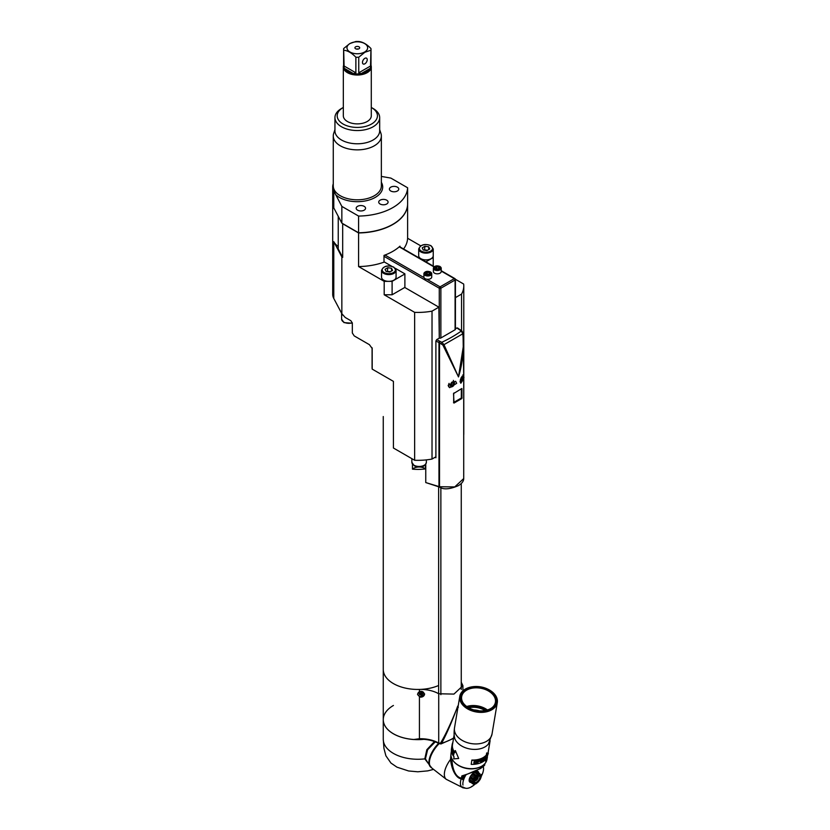 <?xml version="1.0" encoding="UTF-8"?>
<svg xmlns="http://www.w3.org/2000/svg" width="830" height="830" viewBox="0 0 830 830"><rect width="100%" height="100%" fill="white"/><g stroke="black" fill="none" stroke-linecap="round" stroke-linejoin="round"><path stroke-width="1.25" d="M434.941 457.372L435.895 457.735L435.895 341.006L438.966 342.572L438.966 486.432A1.121 0.654 119.1 0 0 439.205 486.951L439.765 487.262C443.76 489.804 449.985 489.254 458.43 485.633C461.988 483.413 463.752 481.058 463.711 478.568L454.736 486.92L439.516 486.743L425.759 482.562L425.759 464.219M425.759 482.562L439.205 486.951A1.121 0.654 119.1 0 0 439.558 486.982M455.421 297.628L461.563 294.079L461.563 330.703M455.421 328.815L456.894 327.964L457.693 328.421M435.895 341.006L436.694 339.626L439.412 338.059M430.583 272.126A3.911 2.262 180 0 1 430.635 272.157A3.911 2.262 180 0 1 431.725 273.724A3.911 2.262 180 0 1 429.307 275.809A3.911 2.262 180 0 1 425.043 275.321A3.911 2.262 180 0 1 424.991 275.29A3.911 2.262 180 0 1 423.902 273.724L423.902 277.044A3.911 2.262 0 0 0 424.016 277.583A3.911 2.262 0 0 0 425.043 278.641A3.911 2.262 0 0 0 426.869 279.233L440.066 286.858A1.121 0.643 60 0 1 440.865 288.228L440.865 337.986A1.121 0.643 0 0 1 439.278 337.986L438.883 307.173L432.025 311.136L432.025 459.052L435.895 456.822M440.865 337.986L455.089 329.769A1.121 0.643 0 0 0 455.421 329.313L455.421 279.554A1.121 0.643 180 0 1 455.089 280.011L440.865 288.228A1.121 0.643 180 0 1 439.278 288.228L384 256.314M438.883 307.173L404.884 287.543L404.884 273.848L395.215 268.266M391.874 266.337L384 261.792M432.025 311.136A45.847 26.467 180 0 1 414.637 312.35L384.197 294.775L392.102 294.775L404.884 287.398M463.783 376.073L463.783 285.945A45.847 26.467 180 0 0 463.659 284.036L455.38 279.264M463.783 285.945A45.847 26.467 180 0 1 461.563 294.079M440.066 266.648A3.911 2.262 180 0 1 440.128 266.679A3.911 2.262 180 0 1 441.218 268.246L439.983 266.461C436.58 265.278 434.381 265.88 433.385 268.246L433.385 271.566A3.911 2.262 0 0 0 434.536 273.163A3.911 2.262 0 0 0 438.8 273.651A3.911 2.262 0 0 0 441.218 271.566L441.218 268.246A3.911 2.262 180 0 1 438.8 270.331A3.911 2.262 180 0 1 434.536 269.843A3.911 2.262 180 0 1 434.484 269.812A3.911 2.262 180 0 1 433.385 268.246A3.911 2.262 180 0 1 434.692 266.565M426.869 279.233A3.911 2.262 0 0 0 431.725 277.044L431.725 273.724L430.49 271.939C427.087 270.756 424.887 271.358 423.902 273.724A3.911 2.262 180 0 1 425.199 272.043M430.293 271.96C431.818 274.782 430.158 275.736 425.323 274.813C423.808 271.991 425.468 271.037 430.293 271.96M429.681 273.672L429.183 272.593L427.315 272.302L425.946 273.101L426.444 274.18L428.311 274.471L429.681 273.672M429.183 273.962L429.183 272.593M427.066 274.274L427.315 272.302M427.315 274.128L428.56 274.325M434.816 269.335C433.302 266.513 434.951 265.559 439.786 266.482C441.311 269.304 439.651 270.258 434.816 269.335M439.174 268.194L438.676 267.115L436.798 266.824L435.428 267.623L435.937 268.702L437.804 268.993L439.174 268.194M438.676 268.484L438.676 267.115M436.559 268.796L436.798 266.824M436.798 268.65L438.043 268.847M372.182 348.247L372.193 369.111L393.42 381.364L393.42 448.013L414.637 460.266A45.847 26.467 0 0 0 432.025 459.052M414.637 460.266L414.637 312.35M404.884 273.973L392.102 281.349L389.312 281.349A7.273 4.192 0 0 0 396.076 277.168L396.076 270.404A7.273 4.192 180 0 1 391.584 274.284A7.273 4.192 180 0 1 383.668 273.371A7.273 4.192 180 0 1 381.541 270.404L381.541 277.168A7.273 4.192 0 0 0 383.668 280.135A7.273 4.192 0 0 0 388.295 281.349L384.197 281.349L358.591 266.565L358.591 232.96L342.686 223.778L342.686 257.383L341.846 256.895L341.846 313.688L345.207 317.465L350.862 320.722L352.335 323.036L352.335 332.986L354.182 335.88L369.402 344.668L372.193 348.476A45.847 26.467 180 0 1 372.151 348.061M384.197 281.349L384.197 294.775M341.846 256.895L333.785 241.675A24.599 14.203 0 0 0 338.235 246.5M338.235 216.308L338.235 248.99L342.686 257.383M334.49 209.233A24.599 14.203 180 0 1 332.706 203.921L332.706 294.318A24.599 14.203 0 0 0 333.785 298.468L341.846 313.688M407.603 204.657L407.613 238.262L420.717 245.825M358.591 266.565A50.319 29.05 0 0 0 384 262.156L384 255.401A50.319 29.05 0 0 0 399.977 246.178L399.977 246.894M403.567 248.969A50.319 29.05 0 0 0 407.613 238.262M433.239 255.702L433.239 248.948A7.273 4.192 180 0 1 428.757 252.828A7.273 4.192 180 0 1 420.831 251.915A7.273 4.192 180 0 1 418.704 248.948L418.704 255.702A7.273 4.192 0 0 0 420.831 258.67A7.273 4.192 0 0 0 428.519 259.634A7.273 4.192 0 0 0 433.219 256.003L433.219 257.611L425.883 261.844M392.102 281.349L392.102 294.775M433.219 257.611L433.219 266.088M433.219 256.003L433.219 255.412M429.712 248.979L428.705 246.821L424.97 246.24L422.231 247.828L423.227 249.986L426.973 250.567L429.712 248.979M428.705 249.56L428.705 246.821M424.483 250.172L424.97 246.24M424.97 249.892L427.46 250.276M392.549 270.435L391.542 268.277L387.807 267.696L385.068 269.283L386.064 271.441L389.81 272.022L392.549 270.435M391.542 271.016L391.542 268.277M387.309 271.628L387.807 267.696M387.807 271.348L390.297 271.732M407.613 204.657A50.319 29.05 180 0 1 358.591 232.96M332.706 186.823L332.706 203.734A24.599 14.203 0 0 0 333.785 207.894L341.846 223.114L358.591 232.784A50.319 29.05 0 0 0 407.613 204.481L407.613 187.767A50.319 29.05 180 0 1 358.591 216.07L341.846 206.4L333.785 190.973A24.599 14.203 180 0 1 332.706 186.823A24.599 14.203 180 0 1 333.266 183.814M381.354 176.417L390.868 178.097L407.613 187.767M380.088 204.004A4.679 2.708 0 0 0 385.193 204.595A4.679 2.708 0 0 0 388.087 202.095A4.679 2.708 0 0 0 386.718 200.186A4.679 2.708 0 0 0 381.613 199.594A4.679 2.708 0 0 0 378.719 202.095A4.679 2.708 0 0 0 380.088 204.004M357.554 210.166A4.679 2.708 0 0 0 362.658 210.758A4.679 2.708 0 0 0 365.553 208.257A4.679 2.708 0 0 0 364.183 206.348A4.679 2.708 0 0 0 359.079 205.757A4.679 2.708 0 0 0 356.184 208.257A4.679 2.708 0 0 0 357.554 210.166M390.764 190.993A4.679 2.708 0 0 0 395.869 191.585A4.679 2.708 0 0 0 398.763 189.084A4.679 2.708 0 0 0 397.394 187.175A4.679 2.708 0 0 0 392.289 186.584A4.679 2.708 0 0 0 389.395 189.084A4.679 2.708 0 0 0 390.764 190.993M379.673 129.636L380.918 133.36A24.039 13.882 180 0 1 381.354 135.985A24.039 13.882 180 0 1 374.309 145.8A24.039 13.882 180 0 1 348.112 148.809A24.039 13.882 180 0 1 333.266 135.985A24.039 13.882 180 0 1 333.702 133.36L334.947 129.636M334.947 117.632L334.947 130.87A22.369 12.917 0 0 0 348.756 142.802A22.369 12.917 0 0 0 373.127 140A22.369 12.917 0 0 0 379.673 130.87L379.673 117.632A22.369 12.917 180 0 1 373.127 126.762A22.369 12.917 180 0 1 348.756 129.563A22.369 12.917 180 0 1 334.947 117.632A22.369 12.917 180 0 1 341.493 108.502L343.081 107.589A20.128 11.62 180 0 1 343.33 107.444M371.29 107.444A20.128 11.62 180 0 1 371.539 107.589A20.128 11.62 180 0 1 371.539 124.023A20.128 11.62 180 0 1 343.081 124.023A20.128 11.62 180 0 1 343.081 107.589L341.493 108.502M343.33 66.96L343.33 115.806A13.975 8.072 0 0 0 351.962 123.265A13.975 8.072 0 0 0 367.192 121.512A13.975 8.072 0 0 0 371.29 115.806L371.29 66.96A13.975 8.072 180 0 1 367.192 72.667A13.975 8.072 180 0 1 351.962 74.41A13.975 8.072 180 0 1 343.33 66.96A13.975 8.072 180 0 1 343.547 65.529L343.61 65.342M371.539 107.589L373.127 108.502A22.369 12.917 180 0 1 379.673 117.632M371.01 65.342L371.072 65.529A13.975 8.072 180 0 1 371.29 66.96M371.01 49.364L371.01 66.047A13.695 7.906 0 0 1 370.471 68.236L361.112 73.642A13.695 7.906 0 0 1 353.507 73.642A13.695 7.906 180 0 1 344.149 68.236A13.695 7.906 0 0 1 343.61 66.047L343.61 49.364A13.695 7.906 180 0 1 343.682 48.534L349.783 43.575L355.873 41.5A13.695 7.906 180 0 1 358.747 41.5C362.814 41.925 366.87 44.27 370.937 48.534A13.695 7.906 180 0 1 371.01 49.364A13.695 7.906 180 0 1 370.937 50.194L364.837 52.28L358.747 57.229L358.747 72.812L361.112 73.642A13.695 7.906 180 0 0 366.995 71.639A13.695 7.906 180 0 0 370.471 68.236L370.937 50.194M358.747 57.229A13.695 7.906 180 0 1 355.873 57.229C351.806 52.964 347.749 50.62 343.682 50.194A13.695 7.906 180 0 1 343.61 49.364M343.682 50.194L344.149 68.236L353.507 73.642L355.873 72.812L355.873 57.229M364.629 52.01A10.344 5.976 180 0 1 349.99 52.01A10.344 5.976 180 0 1 349.99 43.565A10.344 5.976 180 0 1 364.629 43.565A10.344 5.976 180 0 1 364.629 52.01M355.634 46.812A2.376 1.37 0 0 0 355.136 48.348A2.376 1.37 0 0 0 358.985 48.752A2.376 1.37 0 0 0 359.483 48.348A2.376 1.37 0 0 0 358.653 46.656A2.376 1.37 0 0 0 355.634 46.812M364.837 63.817A3.351 1.94 120 0 0 367.036 60.86A3.351 1.94 120 0 0 366.518 58.173A3.351 1.94 120 0 0 364.837 58.339A3.351 1.94 120 0 0 362.648 61.296A3.351 1.94 120 0 0 363.167 63.983A3.351 1.94 120 0 0 364.837 63.817M358.062 49.084A1.121 0.643 0 0 0 356.558 49.084M341.846 206.4L341.846 223.114M358.591 232.784L358.591 216.07M343.516 315.566A7.273 4.192 180 0 1 341.711 313.439M461.262 682.291L462.922 685.684L453.948 694.088L438.717 693.766A25.72 14.847 0 0 0 419.43 689.429A34.663 20.013 180 0 1 393.42 683.588A34.663 20.013 180 0 1 383.263 669.437L383.263 416.536M372.079 347.78L372.079 367.202A45.847 26.467 0 0 0 372.193 369.111M425.5 468.919A34.663 20.013 180 0 1 412.458 469.147A7.833 4.524 180 0 1 424.649 468.328A7.833 4.524 180 0 1 425.5 468.919L425.5 464.572M440.938 743.96L441.653 743.275L438.717 743.078A25.72 14.847 180 0 0 419.43 738.741L413.62 739.52A34.663 20.013 0 0 1 393.42 733.813A34.663 20.013 0 0 1 383.533 722.142A34.663 20.013 0 0 1 383.263 719.652L383.263 669.437A34.663 20.013 0 0 0 402.384 687.323A34.663 20.013 0 0 0 438.645 685.487M412.458 469.147L412.458 464.209M463.711 435.252A45.847 26.467 0 0 0 463.783 433.862L463.783 378.387M442.898 345.073L458.492 376.934L443.967 344.668L442.898 345.073L439.516 342.904A1.121 0.633 -59.1 0 1 440.325 341.545A8.103 4.762 -179.1 0 0 441.851 342.261L443.967 344.668L462.808 333.795C464.178 348.538 462.746 362.918 458.492 376.934L463.711 343.942L463.088 333.546L462.061 331.149L460.65 330.081A1.121 0.633 -59.1 0 0 460.09 330.132L459.54 329.8A1.121 0.633 120.9 0 1 460.1 329.749L460.65 330.081M463.047 333.639L463.711 375.917M456.687 383.325L455.618 381.261L448.159 385.39L449.621 387.683L456.687 383.325M463.638 375.762L463.41 374.849L460.09 381.364L460.816 383.242L463.503 379.134M453.522 402.737L461.822 398.545L461.822 388.502L453.522 393.607L454.02 403.048L461.822 398.545M462.808 333.795L461.293 331.046L462.227 331.616M450.192 385.369C451.53 381.644 452.848 380.887 454.145 383.097C452.807 386.822 451.489 387.579 450.192 385.369M451.479 383.263L450.794 385.027L451.479 386.002L452.848 385.213L453.533 383.45L452.848 382.474L451.479 383.263M452.35 382.765L453.533 383.45M451.728 383.118L451.271 384.3L452.848 385.213M461.885 376.364L463.638 377.619L460.1 381.053M460.349 379.632L460.972 380.524L462.341 379.735L463.026 377.961L462.341 376.996L461.107 377.702M461.843 377.276L463.026 377.961M461.221 377.64L460.764 378.822L462.341 379.735M453.678 402.322L453.678 393.233M461.366 388.959L461.314 398.026L453.771 402.384M461.314 398.026L461.677 398.504L462.071 397.809M463.607 775.842L463.254 776.237A14.816 6.941 128 0 0 463.099 776.558L462.85 777.098A14.816 6.941 128 0 0 462.715 777.42L462.497 777.959A14.816 6.941 128 0 0 462.383 778.26L461.283 778.613C458.731 779.183 452.184 774.1 450.524 759.45L450.981 753.816M484.782 763.756L484.627 764.658L480.197 768.435C476.347 770.79 470.237 773.28 461.864 775.915L462.746 776.123L462.186 778.799A14.816 6.941 128 0 0 462.082 779.1L462.984 779.806A14.816 6.941 -52 0 1 463.088 779.495L463.794 779.38L462.383 778.26M471.015 782.441A6.713 3.144 -52 0 1 469.541 778.291A6.713 3.144 -52 0 1 474.781 771.89A6.713 3.144 -52 0 1 478.703 772.595M475.393 783.831A14.432 6.754 128 0 1 475.071 784.132L474.999 784.194A14.432 6.754 128 0 1 474.355 784.755L474.283 784.807A14.432 6.754 128 0 1 473.639 785.336L473.567 785.388A14.432 6.754 128 0 1 472.913 785.865L472.841 785.917A14.432 6.754 128 0 1 472.187 786.352L472.125 786.404A14.432 6.754 128 0 1 471.471 786.799L471.409 786.84A14.432 6.754 128 0 1 470.766 787.182L470.703 787.214A14.432 6.754 128 0 1 470.071 787.514L470.008 787.546A14.432 6.754 128 0 1 469.386 787.795L469.324 787.826A14.432 6.754 128 0 1 468.732 788.023L467.477 788.293A14.432 6.754 128 0 0 468.027 788.199L467.404 788.313A14.432 6.754 128 0 1 466.885 788.344L466.834 788.344A14.432 6.754 128 0 1 466.325 788.334L466.273 788.324A14.432 6.754 128 0 1 465.806 788.261L465.755 788.251A14.432 6.754 128 0 1 465.319 788.137L464.624 788.147A14.816 6.941 -52 0 1 464.603 788.137M483.247 766.142L483.34 766.837A14.432 6.754 128 0 1 483.454 767.335L483.465 767.387A14.432 6.754 128 0 1 483.537 767.926L483.548 767.989A14.432 6.754 128 0 1 483.568 768.559L483.548 769.306A14.432 6.754 128 0 1 483.475 769.939L483.465 770.012A14.432 6.754 128 0 1 483.351 770.676L483.34 770.748A14.432 6.754 128 0 1 483.185 771.443L483.164 771.516A14.432 6.754 128 0 1 482.967 772.232L482.946 772.305A14.432 6.754 128 0 1 482.697 773.041L482.666 773.114A14.432 6.754 128 0 1 482.386 773.861L482.355 773.944A14.432 6.754 128 0 1 482.033 774.691L481.991 774.774A14.432 6.754 128 0 1 481.628 775.542L481.587 775.614A14.432 6.754 128 0 1 481.286 776.206M483.527 768.632L483.568 768.632A14.432 6.754 128 0 1 483.548 769.234L483.527 768.622M462.403 778.125A0.892 0.602 -170.5 0 1 461.49 778.177C454.093 776.839 452.174 765.758 451.862 758.962L451.862 758.599M459.592 766.08A17.337 11.589 9.5 0 0 459.706 766.132A17.337 11.589 9.5 0 0 474.625 768.632A17.337 11.589 9.5 0 0 474.76 768.611M462.746 776.123L461.864 775.915L461.283 778.613A15.594 7.304 128 0 0 462.715 787.691A15.594 7.304 128 0 0 463.275 787.898L464.178 787.94A14.816 6.941 -52 0 1 464.084 787.878L464.219 787.971M462.58 778.436L463.794 779.38M462.497 777.959L464.105 778.561L462.715 777.42M462.891 777.617L464.105 778.561M462.85 777.098L464.458 777.731L463.099 776.558M463.254 776.787L464.437 777.689A14.432 6.754 128 0 1 464.8 776.932L463.69 775.822M463.254 776.237L464.8 776.932M463.648 775.946L464.862 776.89M464.095 775.687L465.236 776.091L464.79 775.448M464.603 775.511L465.308 776.05M465.07 775.21L465.786 775.21M462.289 779.266L462.984 779.806M463.866 787.722L462.881 786.965A14.816 6.941 128 0 1 462.746 786.85M472.125 786.404L471.585 786.56L472.125 786.404M472.841 785.917L472.322 786.072L472.841 785.917M468.66 788.043L468.058 788.168A14.432 6.754 128 0 0 468.66 788.043M464.385 788.023L464.873 787.95A14.432 6.754 128 0 0 465.277 788.116L464.624 788.147M464.022 787.846L464.458 787.701A14.432 6.754 128 0 0 464.831 787.929L464.178 787.94M462.186 778.799L463.088 779.495M475.704 772.097L478.671 774.421L479.595 773.757A6.318 2.957 -52 0 1 479.865 773.768L476.991 771.516A6.318 2.957 128 0 0 476.721 771.516L474.905 772.087A6.318 2.957 128 0 0 474.729 772.18A6.318 2.957 128 0 0 474.553 772.284L472.561 773.913A6.318 2.957 128 0 0 472.229 774.276L470.589 776.527A6.318 2.957 128 0 0 470.361 776.942L469.521 779.214A6.318 2.957 128 0 0 469.458 779.577L469.635 781.258A6.318 2.957 128 0 0 469.759 781.466L472.633 783.717A6.318 2.957 -52 0 1 472.509 783.499L472.332 781.818L469.458 779.577M479.865 773.768L477.8 772.149M470.185 778.001L473.162 780.325L473.235 779.183L470.361 776.942M473.235 779.183A6.318 2.957 -52 0 1 473.463 778.768L475.102 776.517L472.229 774.276M470.589 776.527L473.463 778.768M471.565 775.479L474.532 777.803M475.102 776.517A6.318 2.957 -52 0 1 475.434 776.164L477.426 774.535L474.553 772.284M472.561 773.913L475.434 776.164M473.577 773.321L476.555 775.645M477.426 774.535A6.318 2.957 -52 0 1 477.603 774.421A6.318 2.957 -52 0 1 477.779 774.328L478.671 774.421M474.905 772.087L477.779 774.328M479.595 773.757L476.721 771.516M481.016 774.4A6.318 2.957 -52 0 1 481.141 774.618L481.327 776.299A6.318 2.957 -52 0 1 481.265 776.662L480.425 778.934A6.318 2.957 -52 0 1 480.197 779.349L478.557 781.601A6.318 2.957 -52 0 1 478.225 781.953L476.233 783.582A6.318 2.957 -52 0 1 476.057 783.696A6.318 2.957 -52 0 1 475.881 783.79L474.065 784.36A6.318 2.957 -52 0 1 473.785 784.35L472.633 783.717M473.027 783.759L473.785 784.35M469.635 781.258L472.509 783.499M469.811 780.19L472.789 782.514M472.332 781.818A6.318 2.957 -52 0 1 472.395 781.455L473.162 780.325M469.521 779.214L472.395 781.455M476.451 782.939A5.032 2.355 -52 0 1 473.515 781.3A5.032 2.355 -52 0 1 477.686 775.552A5.032 2.355 -52 0 1 480.622 777.191A5.032 2.355 -52 0 1 476.451 782.939M476.586 782.119A3.911 1.836 128 0 0 479.387 778.986A3.911 1.836 128 0 0 479.481 776.164A3.911 1.836 128 0 0 477.551 776.372A3.911 1.836 128 0 0 474.75 779.505A3.911 1.836 128 0 0 474.656 782.327A3.911 1.836 128 0 0 476.586 782.119M478.236 776.071A3.351 1.567 -52 0 1 478.163 777.451M475.59 780.74A3.351 1.567 -52 0 1 475.497 780.802A3.351 1.567 -52 0 1 474.262 781.144M474.324 780.698A2.864 1.338 128 0 0 474.407 780.719A2.864 1.338 128 0 0 474.885 780.708M477.81 776.237A2.864 1.338 -52 0 1 477.852 776.309A2.864 1.338 -52 0 1 477.956 776.776M477.094 776.673A2.5 1.172 128 0 1 478.142 777.15A2.5 1.172 128 0 1 476.057 780.532A2.5 1.172 -52 0 1 475.289 780.791A2.5 1.172 -52 0 1 474.573 779.899M475.455 779.225L475.777 779.785L476.69 779.256L476.96 777.617L475.455 779.225M476.731 777.741L477.281 778.177M476.171 778.073L476.69 779.256M452.921 760.404A17.897 11.962 9.5 0 0 456.303 763.994A17.897 11.962 9.5 0 0 459.478 766.017A17.897 11.962 9.5 0 0 474.885 768.601A17.897 11.962 9.5 0 0 482.904 765.426M474.272 710.024A15.936 10.655 -170.5 0 1 479.138 710.833M473.92 709.92A15.988 10.697 -170.5 0 1 479.501 710.864M485.135 710.522A15.988 10.697 9.5 0 0 468.701 707.772M486.484 710.231A16.507 11.039 9.5 0 0 467.529 707.056M492.138 707.606A17.108 11.444 9.5 0 0 495.417 702.284A17.108 11.444 9.5 0 0 490.644 692.469A17.108 11.444 9.5 0 0 472.986 688.049A17.108 11.444 9.5 0 0 461.667 696.629A17.108 11.444 9.5 0 0 463.036 702.73M466.284 706.164A17.43 11.662 9.5 0 0 492.304 707.482A17.43 11.662 9.5 0 0 490.935 691.929A17.43 11.662 9.5 0 0 468.753 688.485A17.43 11.662 9.5 0 0 462.922 702.553A17.43 11.662 9.5 0 0 466.284 706.164M465.568 706.579A18.447 12.346 -170.5 0 1 472.498 686.763A18.447 12.346 -170.5 0 1 488.393 689.429A18.447 12.346 -170.5 0 1 491.661 691.514A18.447 12.346 -170.5 0 1 491.464 709.079A18.447 12.346 -170.5 0 1 465.568 706.579M488.507 689.481A19.007 12.72 -170.5 0 1 488.621 689.543A19.007 12.72 -170.5 0 1 491.983 691.691A19.007 12.72 -170.5 0 1 497.295 702.595A19.007 12.72 -170.5 0 1 484.71 712.13A19.007 12.72 -170.5 0 1 465.101 707.212A19.007 12.72 -170.5 0 1 459.789 696.318A19.007 12.72 -170.5 0 1 472.249 686.804A19.007 12.72 -170.5 0 1 472.374 686.784M439.112 743.68A19.007 8.902 128 0 0 431.341 767.657L446.291 779.329A19.007 8.902 -52 0 1 450.524 759.45L451.862 758.962M431.112 767.46A19.007 8.902 -52 0 1 430.874 767.283A19.007 8.902 -52 0 1 429.131 760.062A19.007 8.902 -52 0 1 438.582 743.379M430.874 767.283L425.417 758.911L427.606 749.739L435.314 741.844M431.787 767.999L424.794 758.869L426.827 749.729L434.443 741.512M426.06 739.074A34.663 20.013 180 0 1 383.263 719.62A34.663 20.013 180 0 1 393.42 705.469M451.416 751.057L451.053 753.267A18.229 12.191 9.5 0 0 461.117 766.609A18.229 12.191 9.5 0 0 481.722 766.194A18.229 12.191 9.5 0 0 487.002 759.284L487.418 756.846M471.855 760.041L471.212 764.357L471.855 760.041A18.229 12.191 -170.5 0 0 483.164 757.583A18.229 12.191 -170.5 0 0 486.349 754.999L486.65 755.144A18.561 12.419 -170.5 0 1 483.392 757.78A18.561 12.419 -170.5 0 1 471.897 760.28M490.042 740.848A18.229 12.191 -170.5 0 1 484.948 746.917A18.229 12.191 -170.5 0 1 464.925 747.571A18.229 12.191 -170.5 0 1 454.176 734.841M454.809 752.385A18.229 12.191 -170.5 0 1 452.962 749.158A18.229 12.191 -170.5 0 1 452.495 744.655L454.166 734.664M458.689 758.485L455.369 750.6L458.689 758.485L453.72 758.879L454.062 756.846A18.561 12.419 -170.5 0 1 451.956 753.267A18.561 12.419 -170.5 0 1 451.479 748.691A18.561 12.419 -170.5 0 1 451.52 748.421M485.571 759.647L485.623 761.255L485.965 759.211A18.561 12.419 -170.5 0 1 482.707 761.847A18.561 12.419 -170.5 0 1 471.212 764.357M486.65 755.144L486.992 753.111L488.351 753.204L486.691 752.955L486.349 754.999M488.351 753.204L485.623 761.255M483.724 760.737L483.921 757.915L483.724 760.737A18.561 12.419 -170.5 0 1 483.392 760.954L483.9 757.925A18.561 12.419 9.5 0 0 484.398 757.593L484.959 759.004L484.149 757.417M485.166 759.118L485.934 756.317A18.561 12.419 9.5 0 1 485.664 756.576L485.228 759.149M485.426 759.346A18.561 12.419 -170.5 0 1 485.011 759.73L484.17 758.091M482.936 761.235L482.998 760.851A18.561 12.419 9.5 0 1 482.863 760.923A18.561 12.419 9.5 0 1 481.11 761.805L481.286 760.768A18.561 12.419 -170.5 0 0 482.936 759.958L482.998 759.575A18.561 12.419 9.5 0 1 481.348 760.384L481.493 759.543A18.561 12.419 -170.5 0 0 483.247 758.672A18.561 12.419 -170.5 0 0 483.371 758.599L483.434 758.205A18.561 12.419 9.5 0 1 483.309 758.288A18.561 12.419 9.5 0 1 481.151 759.326L480.643 762.355A18.561 12.419 -170.5 0 0 482.801 761.317A18.561 12.419 -170.5 0 0 482.936 761.235L482.697 761.058A18.229 12.191 9.5 0 1 482.572 761.131A18.229 12.191 9.5 0 1 480.695 762.054M480.446 760.498L479.688 759.834A18.561 12.419 9.5 0 1 477.904 760.301L477.395 763.33A18.561 12.419 -170.5 0 0 477.852 763.227L478.08 761.867A18.561 12.419 -170.5 0 0 479.408 761.515L480.342 760.716M476.825 762.199L475.528 763.642A18.561 12.419 -170.5 0 1 474.885 763.714L473.909 763.351L473.92 761.816L475.393 760.685A18.561 12.419 9.5 0 0 476.036 760.612L476.98 760.913L476.949 762.417L477.094 761.141M475.528 763.642L476.949 762.417M473.909 763.351L474.885 763.714M482.707 759.73L482.697 759.772A18.229 12.191 9.5 0 1 481.089 760.571L481.11 761.805M483.143 758.381L483.133 758.413A18.229 12.191 9.5 0 1 483.008 758.485A18.229 12.191 9.5 0 1 481.286 759.346L481.348 760.384M480.155 760.508L480.082 761.048M479.232 761.307A18.229 12.191 9.5 0 1 477.935 761.66L478.08 761.867M477.935 761.66L477.852 763.227M480.031 760.218L479.533 759.927A18.229 12.191 9.5 0 1 478.163 760.301L478.142 761.484A18.561 12.419 9.5 0 0 479.543 761.11L479.699 760.135A18.561 12.419 -170.5 0 1 478.298 760.519L478.142 761.484M474.791 763.486A18.229 12.191 9.5 0 0 475.424 763.424M476.617 761.286L475.86 760.778A18.229 12.191 9.5 0 1 475.237 760.851L474.335 761.556L474.283 763.009L475.331 761.068A18.561 12.419 -170.5 0 0 475.964 760.996L476.648 761.535L475.59 763.258A18.561 12.419 9.5 0 1 474.947 763.33L474.283 763.009M455.089 750.735L454.747 752.769A18.561 12.419 -170.5 0 1 452.63 749.2A18.561 12.419 -170.5 0 1 452.153 744.614A18.561 12.419 -170.5 0 1 452.879 742.352M453.398 754.75L453.823 752.167A18.561 12.419 9.5 0 0 454.052 752.488L453.543 755.528A18.561 12.419 -170.5 0 1 453.211 755.041L452.869 751.005L452.433 753.65A18.561 12.419 -170.5 0 1 452.277 753.308L452.786 750.279A18.561 12.419 9.5 0 0 453.024 750.787L453.688 754.678M452.091 752.862L452.153 752.478A18.561 12.419 9.5 0 1 452.111 752.354A18.561 12.419 9.5 0 1 451.665 750.766L451.842 749.729A18.561 12.419 -170.5 0 0 452.246 751.212L452.309 750.828A18.561 12.419 9.5 0 1 451.904 749.345L452.049 748.504A18.561 12.419 -170.5 0 0 452.485 750.092A18.561 12.419 -170.5 0 0 452.537 750.216L452.599 749.832A18.561 12.419 9.5 0 1 452.547 749.708A18.561 12.419 9.5 0 1 452.049 747.778L451.541 750.808A18.561 12.419 -170.5 0 0 452.039 752.737A18.561 12.419 -170.5 0 0 452.091 752.862M451.831 748.287L451.956 746.575A18.561 12.419 9.5 0 1 452.06 745.226L451.551 748.255A18.561 12.419 -170.5 0 0 451.499 748.587L451.728 747.239A18.561 12.419 -170.5 0 0 451.676 748.255L451.831 748.287M451.956 746.959L451.904 746.959A18.561 12.419 -170.5 0 1 451.956 745.88L451.8 746.855A18.561 12.419 9.5 0 0 451.748 747.923L451.894 747.882M451.904 746.959L451.821 747.882M417.49 694.243L420.032 697.086L424.607 694.036L420.032 691.349L417.49 694.243M424.566 693.828A3.631 2.957 -8.6 0 1 424.566 693.984A3.631 2.957 -8.6 0 1 420.032 697.086M453.605 738.015A49.582 28.625 180 0 1 441.653 743.275C447.142 732.807 452.495 720.409 457.704 706.091L458.316 707.274M458.036 706.787L457.704 706.091L457.06 708C450.804 723.615 445.305 735.287 440.574 743.006M417.801 694.098A3.133 2.542 -8.6 0 1 420.727 691.4A3.133 2.542 -8.6 0 1 424.016 693.475A3.133 2.542 -8.6 0 1 424.037 693.787A3.133 2.542 -8.6 0 1 421.111 696.484A3.133 2.542 -8.6 0 1 417.822 694.409A3.133 2.542 -8.6 0 1 417.801 694.098M420.613 695.052L422.325 694.378L422.325 693.33L420.613 692.863L419.513 693.496L419.524 694.554L420.613 695.052L419.773 693.994M422.055 693.839L420.488 694.274M439.278 337.986L439.278 288.228A1.121 0.643 -60 0 1 440.066 286.858L454.301 278.641L441.218 271.078M455.089 329.769L455.089 280.011A1.121 0.643 -120 0 0 454.301 278.641A1.121 0.643 -60 0 1 454.861 278.579L441.218 270.705M434.007 266.918L399.23 246.842M384.964 255.038L424.016 277.583M455.089 279.098A1.121 0.643 180 0 1 455.421 279.554A1.121 1.121 0 0 0 454.861 278.579M333.785 241.675L333.785 298.468M388.295 281.349L389.312 281.349M421.308 251.096A6.599 3.808 180 0 1 421.246 251.065A6.599 3.808 180 0 1 421.339 245.69A6.599 3.808 180 0 1 430.635 245.711A6.599 3.808 180 0 1 430.697 245.742A6.599 3.808 180 0 1 430.604 251.117A6.599 3.808 180 0 1 421.308 251.096M393.472 267.167A6.599 3.808 180 0 1 393.534 267.198A6.599 3.808 180 0 1 393.441 272.572A6.599 3.808 180 0 1 384.145 272.551A6.599 3.808 180 0 1 384.083 272.52A6.599 3.808 180 0 1 384.166 267.146A6.599 3.808 180 0 1 393.472 267.167M333.785 190.973L333.785 207.894M335.611 194.635A25.388 14.66 0 0 0 375.264 197.395A25.388 14.66 0 0 0 375.544 197.229A25.388 14.66 0 0 0 381.354 182.33M333.266 135.985L333.266 185.93A24.039 13.882 0 0 0 348.112 198.754A24.039 13.882 0 0 0 374.309 195.745A24.039 13.882 0 0 0 374.579 195.59A24.039 13.882 0 0 0 381.354 185.93L381.354 135.985M343.682 65.778L355.873 72.812M358.747 72.812L370.937 65.778M352.335 323.244L343.962 322.6L341.607 319.125A7.273 4.192 0 0 0 343.734 322.092A7.273 4.192 0 0 0 343.869 322.165A7.273 4.192 0 0 0 352.314 322.818M460.297 330.039A1.121 0.633 120.9 0 0 460.1 329.749L457.538 327.964M460.09 330.132L461.293 331.046A131.399 77.18 -179.1 0 1 441.851 342.261L441.259 343.724M439.765 487.262A1.121 0.654 -60.9 0 1 439.516 486.743L439.516 342.904L438.966 342.572A1.121 0.633 120.9 0 1 439.765 341.213L440.325 341.545M439.765 341.213L436.694 339.626M456.894 327.964L459.54 329.8M448.542 386.666L449.424 387.164A3.911 2.262 -60 0 1 448.605 385.379A3.911 2.262 -60 0 1 449.061 383.367M454.456 392.86L453.937 393.036M461.366 397.881L461.926 397.757L461.926 388.648L461.366 388.772M426.381 462.258C424.587 468.597 418.081 467.269 414.243 465.817L411.846 462.258A7.273 4.192 0 0 0 413.973 465.225A7.273 4.192 0 0 0 414.16 465.329A7.273 4.192 0 0 0 422.014 466.107A7.273 4.192 0 0 0 426.381 462.258L426.381 459.882M440.865 487.781L440.865 694.689M465.723 775.241A14.432 6.754 128 0 0 465.288 776.009M465.236 776.091A14.432 6.754 128 0 0 464.842 776.849M464.395 777.772A14.432 6.754 128 0 0 464.074 778.53M464.043 778.613A14.432 6.754 128 0 0 463.752 779.349M463.721 779.432A14.432 6.754 128 0 0 463.482 780.159M463.462 780.241A14.432 6.754 128 0 0 463.254 780.947M463.244 781.03A14.432 6.754 128 0 0 463.078 781.715M463.067 781.787A14.432 6.754 128 0 0 462.953 782.451M462.943 782.524A14.432 6.754 128 0 0 462.881 783.167M462.881 783.23A14.432 6.754 128 0 0 462.86 783.842M462.86 783.904A14.432 6.754 128 0 0 462.881 784.485M462.881 784.537A14.432 6.754 128 0 0 462.953 785.076M467.404 706.973A16.662 11.143 -170.5 0 1 486.629 710.19M466.74 706.506A17.108 11.444 -170.5 0 1 487.397 709.972M459.789 696.318L454.508 727.879A19.007 12.72 9.5 0 0 459.81 738.783A19.007 12.72 9.5 0 0 479.429 743.69A19.007 12.72 9.5 0 0 492.003 734.166L492.003 734.166A19.007 12.72 9.5 0 0 492.003 734.156M438.748 743.473A18.623 8.715 128 0 0 429.318 760.488A18.623 8.715 128 0 0 429.65 764.907M425.417 758.911L424.794 758.869A34.663 20.013 0 0 1 383.263 739.25L383.937 748.38L385.898 755.808L390.961 763.061L396.958 767.159L408.568 770.966L417.791 771.786L427.782 770.873L433.551 769.379M383.263 739.229A34.663 20.013 0 0 0 383.263 739.25L383.263 719.62M439.06 743.255L439.807 743.69M438.717 693.766L438.717 743.078A1.121 0.643 120 0 0 438.956 743.587L438.956 743.587A1.121 0.643 120 0 0 439.153 743.639M419.43 738.741L419.43 696.889M419.43 691.566L419.43 689.429M421.111 694.243L421.235 695.021M419.804 693.984L419.918 694.762M421.806 693.89L421.92 694.658M399.489 246.614L434.266 266.689M433.239 248.948L430.967 245.67C424.815 243.418 420.727 244.508 418.704 248.948M396.076 270.404L393.804 267.136C387.651 264.874 383.564 265.963 381.541 270.404M341.607 319.125L341.607 313.242M463.711 478.568L463.711 378.594M449.424 387.164C452.755 387.216 454.435 385.701 454.477 382.64L453.336 380.389M460.131 381.966L461.76 381.333L463.742 378.522L463.96 377.162L462.818 374.911M411.846 462.258L411.846 458.658M438.645 693.32L438.645 486.65M461.262 689.471L461.262 483.506M481.286 776.258L481.597 775.677M481.732 775.396L482.002 774.826M482.137 774.546L482.375 773.985M482.489 773.695L482.707 773.145M482.811 772.855L482.987 772.325M474.407 780.719A3.071 3.071 0 0 0 475.289 780.791M478.142 777.15A3.071 3.071 0 0 0 477.852 776.309M484.627 764.658C485.799 764.772 480.207 768.902 480.02 768.725L462.715 776.133M446.291 779.329L463.275 787.898M497.295 702.595L492.003 734.166L488.569 743.566M454.695 737.891C453.958 735.826 453.896 732.496 454.508 727.879M488.04 753.121L490.115 740.692M451.479 748.691L452.153 744.614M453.543 738.389L440.979 743.95L438.956 743.587C432.43 740.018 424.68 738.638 415.706 739.457M462.922 685.684L462.922 690.84M421.951 693.164L422.076 693.942"/></g></svg>
